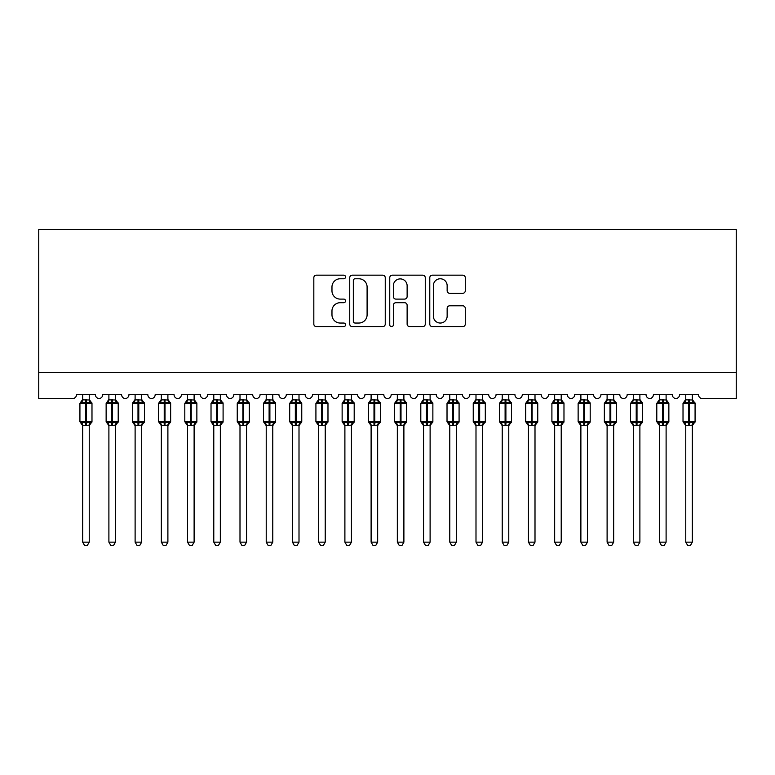 <?xml version="1.0" encoding="UTF-8"?>
<svg xmlns="http://www.w3.org/2000/svg" width="775" height="775" viewBox="0 0 775 775"><rect width="100%" height="100%" fill="white"/><g stroke="black" fill="none" stroke-linecap="round" stroke-linejoin="round"><path stroke-width="1.16" d="M345.543 276.966A1.802 1.802 0 0 0 343.742 275.164L316.394 275.164A2.577 2.577 0 0 0 313.827 277.741L313.827 324.066A2.577 2.577 0 0 0 316.394 326.643L343.742 326.643A1.802 1.802 0 0 0 345.543 324.841A1.802 1.802 0 0 0 343.742 323.039L340.206 323.039A8.234 8.234 0 0 1 331.971 314.805L331.971 310.94A8.234 8.234 0 0 1 340.206 302.705L343.742 302.705A1.802 1.802 0 0 0 345.543 300.903A1.802 1.802 0 0 0 343.742 299.102L340.206 299.102A8.234 8.234 0 0 1 331.971 290.867L331.971 287.002A8.234 8.234 0 0 1 340.206 278.767L343.742 278.767A1.802 1.802 0 0 0 345.543 276.966M462.723 293.308A2.577 2.577 0 0 0 465.291 290.732L465.291 277.741A2.577 2.577 0 0 0 462.723 275.164L432.353 275.164A2.577 2.577 0 0 0 429.776 277.741L429.776 324.066A2.577 2.577 0 0 0 432.353 326.643L462.723 326.643A2.577 2.577 0 0 0 465.291 324.066L465.291 308.363A2.577 2.577 0 0 0 462.723 305.796L449.723 305.796A2.577 2.577 0 0 0 447.146 308.363L447.146 316.152A6.888 6.888 0 0 1 440.268 323.039A6.888 6.888 0 0 1 433.38 316.152L433.38 285.655A6.888 6.888 0 0 1 440.268 278.767A6.888 6.888 0 0 1 447.146 285.655L447.146 290.732A2.577 2.577 0 0 0 449.723 293.308L462.723 293.308M736.25 372.358L736.25 229.448L38.75 229.448L38.75 398.582L72.579 398.582A3.933 3.933 0 0 0 76.512 394.649L95.393 394.649A3.933 3.933 0 0 0 99.064 398.573A3.933 3.933 0 0 0 102.736 394.649L121.607 394.649A3.933 3.933 0 0 0 125.279 398.573A3.933 3.933 0 0 0 128.95 394.649L147.831 394.649A3.933 3.933 0 0 0 151.503 398.573A3.933 3.933 0 0 0 155.174 394.649L174.055 394.649A3.933 3.933 0 0 0 177.727 398.573A3.933 3.933 0 0 0 181.398 394.649L200.279 394.649A3.933 3.933 0 0 0 203.951 398.573A3.933 3.933 0 0 0 207.623 394.649L226.494 394.649A3.933 3.933 0 0 0 230.165 398.573A3.933 3.933 0 0 0 233.837 394.649L252.718 394.649A3.933 3.933 0 0 0 256.389 398.573A3.933 3.933 0 0 0 260.061 394.649L278.942 394.649A3.933 3.933 0 0 0 282.613 398.573A3.933 3.933 0 0 0 286.285 394.649L305.166 394.649A3.933 3.933 0 0 0 308.838 398.573A3.933 3.933 0 0 0 312.509 394.649L331.39 394.649A3.933 3.933 0 0 0 335.052 398.573A3.933 3.933 0 0 0 338.723 394.649L357.604 394.649A3.933 3.933 0 0 0 361.276 398.573A3.933 3.933 0 0 0 364.948 394.649L383.828 394.649A3.933 3.933 0 0 0 387.5 398.573A3.933 3.933 0 0 0 391.172 394.649L410.052 394.649A3.933 3.933 0 0 0 413.724 398.573A3.933 3.933 0 0 0 417.396 394.649L436.277 394.649A3.933 3.933 0 0 0 439.948 398.573A3.933 3.933 0 0 0 443.61 394.649L462.491 394.649A3.933 3.933 0 0 0 466.162 398.573A3.933 3.933 0 0 0 469.834 394.649L488.715 394.649A3.933 3.933 0 0 0 492.387 398.573A3.933 3.933 0 0 0 496.058 394.649L514.939 394.649A3.933 3.933 0 0 0 518.611 398.573A3.933 3.933 0 0 0 522.282 394.649L541.163 394.649A3.933 3.933 0 0 0 544.835 398.573A3.933 3.933 0 0 0 548.506 394.649L567.377 394.649A3.933 3.933 0 0 0 571.049 398.573A3.933 3.933 0 0 0 574.721 394.649L593.602 394.649A3.933 3.933 0 0 0 597.273 398.573A3.933 3.933 0 0 0 600.945 394.649L619.826 394.649A3.933 3.933 0 0 0 623.497 398.573A3.933 3.933 0 0 0 627.169 394.649L646.05 394.649A3.933 3.933 0 0 0 649.721 398.573A3.933 3.933 0 0 0 653.393 394.649L672.264 394.649A3.933 3.933 0 0 0 675.936 398.573A3.933 3.933 0 0 0 679.607 394.649L698.488 394.649A3.933 3.933 0 0 0 702.421 398.582L736.25 398.582L736.25 372.358L38.75 372.358M385.252 277.741A2.577 2.577 0 0 0 382.676 275.164L352.305 275.164A2.577 2.577 0 0 0 349.728 277.741L349.728 324.066A2.577 2.577 0 0 0 352.305 326.643L382.676 326.643A2.577 2.577 0 0 0 385.252 324.066L385.252 277.741M392.324 275.164L422.695 275.164A2.577 2.577 0 0 1 425.272 277.741L425.272 324.066A2.577 2.577 0 0 1 422.695 326.643L409.704 326.643A2.577 2.577 0 0 1 407.127 324.066L407.127 305.282A2.577 2.577 0 0 0 404.55 302.705L395.928 302.705A2.577 2.577 0 0 0 393.351 305.282L393.351 324.841A1.802 1.802 0 0 1 391.549 326.643A1.802 1.802 0 0 1 389.748 324.841L389.748 277.741A2.577 2.577 0 0 1 392.324 275.164M355.134 278.767A1.802 1.802 0 0 0 353.332 280.569L353.332 321.238A1.802 1.802 0 0 0 355.134 323.039L358.864 323.039A8.234 8.234 0 0 0 367.098 314.805L367.098 287.002A8.234 8.234 0 0 0 358.864 278.767L355.134 278.767M407.127 285.781A6.888 6.888 0 0 0 400.239 278.893A6.888 6.888 0 0 0 393.351 285.781L393.351 296.525A2.577 2.577 0 0 0 395.928 299.102L404.55 299.102A2.577 2.577 0 0 0 407.127 296.525L407.127 285.781M82.673 542.142L89.232 542.142L87.255 545.552L84.64 545.552L82.673 542.142L82.673 425.223A2.887 2.751 180 0 0 81.152 422.821L81.724 421.978L85.56 422.898L85.56 421.716L86.345 421.716L86.345 402.186L90.181 403.107L91.121 402.138A1.308 1.308 0 0 1 91.983 403.368L79.922 403.368L79.922 421.716L85.56 421.716L85.56 402.186L81.724 403.107L81.152 402.264A2.887 2.751 0 0 0 82.673 399.842L89.232 399.978L89.232 394.649M89.232 542.142L89.232 425.107L85.56 425.494L85.56 422.898L86.345 422.898L86.345 421.716L91.983 421.716A1.308 1.308 0 0 1 91.121 422.947L89.232 425.659M89.232 425.243L89.232 425.243A2.887 2.751 180 0 1 90.743 422.821L90.181 421.978L86.345 422.898L86.345 425.494M85.56 425.494L82.673 425.243M82.673 394.649L82.673 399.861M81.724 403.107L82.102 401.993M90.181 403.107L89.232 399.978M89.232 425.107L90.181 421.978M82.673 425.107L81.724 421.978M108.897 542.142L115.446 542.142L113.479 545.552L110.864 545.552L108.897 542.142L108.897 425.223A2.887 2.751 180 0 0 107.376 422.821L107.938 421.978L111.774 422.898L111.774 421.716L112.569 421.716L112.569 402.186L116.395 403.107L117.345 402.138A1.308 1.308 0 0 1 118.207 403.368L106.136 403.368L106.136 421.716L111.774 421.716L111.774 402.186L107.938 403.107L107.376 402.264A2.887 2.751 0 0 0 108.897 399.842L115.456 399.978L115.446 394.649M115.446 542.142L115.456 425.107L111.774 425.494L111.774 422.898L112.569 422.898L112.569 421.716L118.207 421.716A1.308 1.308 0 0 1 117.345 422.947L115.446 425.659M115.446 425.243L115.446 425.243A2.887 2.751 180 0 1 116.967 422.821L116.395 421.978L112.569 422.898L112.569 425.494M111.774 425.494L108.897 425.243M108.897 394.649L108.897 399.861M107.938 403.107L108.326 401.993M116.395 403.107L115.456 399.978M115.456 425.107L116.395 421.978M108.888 425.107L107.938 421.978M135.112 542.142L141.67 542.142L139.703 545.552L137.088 545.552L135.112 542.142L135.112 425.223A2.887 2.751 180 0 0 133.6 422.821L134.162 421.978L137.998 422.898L137.998 421.716L138.783 421.716L138.783 402.186L142.619 403.107L143.559 402.138A1.308 1.308 0 0 1 144.421 403.368L132.36 403.368L132.36 421.716L137.998 421.716L137.998 402.186L134.162 403.107L133.6 402.264A2.887 2.751 0 0 0 135.112 399.842L141.67 399.978L141.67 394.649M141.67 542.142L141.67 425.107L137.998 425.494L137.998 422.898L138.783 422.898L138.783 421.716L144.421 421.716A1.308 1.308 0 0 1 143.559 422.947L141.67 425.659M141.67 425.243L141.67 425.243A2.887 2.751 180 0 1 143.181 422.821L142.619 421.978L138.783 422.898L138.783 425.494M137.998 425.494L135.112 425.243M135.112 394.649L135.112 399.861M134.162 403.107L134.55 401.993M142.619 403.107L141.67 399.978M141.67 425.107L142.619 421.978M135.112 425.107L134.162 421.978M161.336 542.142L167.894 542.142L165.928 545.552L163.302 545.552L161.336 542.142L161.336 425.223A2.887 2.751 180 0 0 159.824 422.821L160.386 421.978L164.222 422.898L164.222 421.716L165.007 421.716L165.007 402.186L168.843 403.107L169.783 402.138A1.308 1.308 0 0 1 170.645 403.368L158.584 403.368L158.584 421.716L164.222 421.716L164.222 402.186L160.386 403.107L159.824 402.264A2.887 2.751 0 0 0 161.336 399.842L167.894 399.978L167.894 394.649M167.894 542.142L167.894 425.107L164.222 425.494L164.222 422.898L165.007 422.898L165.007 421.716L170.645 421.716A1.308 1.308 0 0 1 169.783 422.947L167.894 425.659M167.894 425.243L167.894 425.243A2.887 2.751 180 0 1 169.405 422.821L168.843 421.978L165.007 422.898L165.007 425.494M164.222 425.494L161.336 425.243M161.336 394.649L161.336 399.861M160.386 403.107L160.774 401.993M168.843 403.107L167.894 399.978M167.894 425.107L168.843 421.978M161.336 425.107L160.386 421.978M187.56 542.142L194.118 542.142L192.142 545.552L189.526 545.552L187.56 542.142L187.56 425.223A2.887 2.751 180 0 0 186.048 422.821L186.61 421.978L190.447 422.898L190.447 421.716L191.231 421.716L191.231 402.186L195.068 403.107L196.007 402.138A1.308 1.308 0 0 1 196.869 403.368L184.808 403.368L184.808 421.716L190.447 421.716L190.447 402.186L186.61 403.107L186.048 402.264A2.887 2.751 0 0 0 187.56 399.842L194.118 399.978L194.118 394.649M194.118 542.142L194.118 425.107L190.447 425.494L190.447 422.898L191.231 422.898L191.231 421.716L196.869 421.716A1.308 1.308 0 0 1 196.007 422.947L194.118 425.659M194.118 425.243L194.118 425.243A2.887 2.751 180 0 1 195.629 422.821L195.068 421.978L191.231 422.898L191.231 425.494M190.447 425.494L187.56 425.243M187.56 394.649L187.56 399.861M186.61 403.107L186.988 401.993M195.068 403.107L194.118 399.978M194.118 425.107L195.068 421.978M187.56 425.107L186.61 421.978M213.784 542.142L220.333 542.142L218.366 545.552L215.75 545.552L213.784 542.142L213.784 425.223A2.887 2.751 180 0 0 212.263 422.821L212.825 421.978L216.661 422.898L216.661 421.716L217.455 421.716L217.455 402.186L221.292 403.107L222.231 402.138A1.308 1.308 0 0 1 223.093 403.368L211.023 403.368L211.023 421.716L216.661 421.716L216.661 402.186L212.825 403.107L212.263 402.264A2.887 2.751 0 0 0 213.784 399.842L220.342 399.978L220.333 394.649M220.333 542.142L220.342 425.107L216.661 425.494L216.661 422.898L217.455 422.898L217.455 421.716L223.093 421.716A1.308 1.308 0 0 1 222.231 422.947L220.333 425.659M220.333 425.243L220.333 425.243A2.887 2.751 180 0 1 221.853 422.821L221.292 421.978L217.455 422.898L217.455 425.494M216.661 425.494L213.784 425.243M213.784 394.649L213.784 399.861M212.825 403.107L213.212 401.993M221.292 403.107L220.342 399.978M220.342 425.107L221.292 421.978M213.774 425.107L212.825 421.978M239.998 542.142L246.557 542.142L244.59 545.552L241.974 545.552L239.998 542.142L239.998 425.223A2.887 2.751 180 0 0 238.487 422.821L239.049 421.978L242.885 422.898L242.885 421.716L243.67 421.716L243.67 402.186L247.506 403.107L248.455 402.138A1.308 1.308 0 0 1 249.308 403.368L237.247 403.368L237.247 421.716L242.885 421.716L242.885 402.186L239.049 403.107L238.487 402.264A2.887 2.751 0 0 0 239.998 399.842L246.557 399.978L246.557 394.649M246.557 542.142L246.557 425.107L242.885 425.494L242.885 422.898L243.67 422.898L243.67 421.716L249.308 421.716A1.308 1.308 0 0 1 248.455 422.947L246.557 425.659M246.557 425.243L246.557 425.243A2.887 2.751 180 0 1 248.068 422.821L247.506 421.978L243.67 422.898L243.67 425.494M242.885 425.494L239.998 425.243M239.998 394.649L239.998 399.861M239.049 403.107L239.436 401.993M247.506 403.107L246.557 399.978M246.557 425.107L247.506 421.978M239.998 425.107L239.049 421.978M266.222 542.142L272.781 542.142L270.814 545.552L268.189 545.552L266.222 542.142L266.222 425.223A2.887 2.751 180 0 0 264.711 422.821L265.273 421.978L269.109 422.898L269.109 421.716L269.894 421.716L269.894 402.186L273.73 403.107L274.67 402.138A1.308 1.308 0 0 1 275.532 403.368L263.471 403.368L263.471 421.716L269.109 421.716L269.109 402.186L265.273 403.107L264.711 402.264A2.887 2.751 0 0 0 266.222 399.842L272.781 399.978L272.781 394.649M272.781 542.142L272.781 425.107L269.109 425.494L269.109 422.898L269.894 422.898L269.894 421.716L275.532 421.716A1.308 1.308 0 0 1 274.67 422.947L272.781 425.659M272.781 425.243L272.781 425.243A2.887 2.751 180 0 1 274.292 422.821L273.73 421.978L269.894 422.898L269.894 425.494M269.109 425.494L266.222 425.243M266.222 394.649L266.222 399.861M265.273 403.107L265.66 401.993M273.73 403.107L272.781 399.978M272.781 425.107L273.73 421.978M266.222 425.107L265.273 421.978M292.446 542.142L299.005 542.142L297.038 545.552L294.413 545.552L292.446 542.142L292.446 425.223A2.887 2.751 180 0 0 290.935 422.821L291.497 421.978L295.333 422.898L295.333 421.716L296.118 421.716L296.118 402.186L299.954 403.107L300.894 402.138A1.308 1.308 0 0 1 301.756 403.368L289.695 403.368L289.695 421.716L295.333 421.716L295.333 402.186L291.497 403.107L290.935 402.264A2.887 2.751 0 0 0 292.446 399.842L299.005 399.978L299.005 394.649M299.005 542.142L299.005 425.107L295.333 425.494L295.333 422.898L296.118 422.898L296.118 421.716L301.756 421.716A1.308 1.308 0 0 1 300.894 422.947L299.005 425.659M299.005 425.243L299.005 425.243A2.887 2.751 180 0 1 300.516 422.821L299.954 421.978L296.118 422.898L296.118 425.494M295.333 425.494L292.446 425.243M292.446 394.649L292.446 399.861M291.497 403.107L291.884 401.993M299.954 403.107L299.005 399.978M299.005 425.107L299.954 421.978M292.446 425.107L291.497 421.978M318.67 542.142L325.219 542.142L323.252 545.552L320.637 545.552L318.67 542.142L318.67 425.223A2.887 2.751 180 0 0 317.149 422.821L317.721 421.978L321.548 422.898L321.548 421.716L322.342 421.716L322.342 402.186L326.178 403.107L327.118 402.138A1.308 1.308 0 0 1 327.98 403.368L315.919 403.368L315.919 421.716L321.548 421.716L321.548 402.186L317.721 403.107L317.149 402.264A2.887 2.751 0 0 0 318.67 399.842L325.229 399.978L325.219 394.649M325.219 542.142L325.229 425.107L321.548 425.494L321.548 422.898L322.342 422.898L322.342 421.716L327.98 421.716A1.308 1.308 0 0 1 327.118 422.947L325.219 425.659M325.219 425.243L325.219 425.243A2.887 2.751 180 0 1 326.74 422.821L326.178 421.978L322.342 422.898L322.342 425.494M321.548 425.494L318.67 425.243M318.67 394.649L318.67 399.861M317.721 403.107L318.099 401.993M326.178 403.107L325.229 399.978M325.229 425.107L326.178 421.978M318.67 425.107L317.721 421.978M344.894 542.142L351.443 542.142L349.477 545.552L346.861 545.552L344.894 542.142L344.894 425.223A2.887 2.751 180 0 0 343.373 422.821L343.935 421.978L347.772 422.898L347.772 421.716L348.556 421.716L348.556 402.186L352.392 403.107L353.342 402.138A1.308 1.308 0 0 1 354.194 403.368L342.133 403.368L342.133 421.716L347.772 421.716L347.772 402.186L343.935 403.107L343.373 402.264A2.887 2.751 0 0 0 344.894 399.842L351.443 399.978L351.443 394.649M351.443 542.142L351.443 425.107L347.772 425.494L347.772 422.898L348.556 422.898L348.556 421.716L354.194 421.716A1.308 1.308 0 0 1 353.342 422.947L351.443 425.659M351.443 425.243L351.443 425.243A2.887 2.751 180 0 1 352.964 422.821L352.392 421.978L348.556 422.898L348.556 425.494M347.772 425.494L344.894 425.243M344.894 394.649L344.894 399.861M343.935 403.107L344.323 401.993M352.392 403.107L351.443 399.978M351.443 425.107L352.392 421.978M344.885 425.107L343.935 421.978M371.109 542.142L377.667 542.142L375.701 545.552L373.075 545.552L371.109 542.142L371.109 425.223A2.887 2.751 180 0 0 369.597 422.821L370.159 421.978L373.996 422.898L373.996 421.716L374.78 421.716L374.78 402.186L378.617 403.107L379.556 402.138A1.308 1.308 0 0 1 380.418 403.368L368.358 403.368L368.358 421.716L373.996 421.716L373.996 402.186L370.159 403.107L369.597 402.264A2.887 2.751 0 0 0 371.109 399.842L377.667 399.978L377.667 394.649M377.667 542.142L377.667 425.107L373.996 425.494L373.996 422.898L374.78 422.898L374.78 421.716L380.418 421.716A1.308 1.308 0 0 1 379.556 422.947L377.667 425.659M377.667 425.243L377.667 425.243A2.887 2.751 180 0 1 379.178 422.821L378.617 421.978L374.78 422.898L374.78 425.494M373.996 425.494L371.109 425.243M371.109 394.649L371.109 399.861M370.159 403.107L370.547 401.993M378.617 403.107L377.667 399.978M377.667 425.107L378.617 421.978M371.109 425.107L370.159 421.978M397.333 542.142L403.891 542.142L401.925 545.552L399.299 545.552L397.333 542.142L397.333 425.223A2.887 2.751 180 0 0 395.822 422.821L396.383 421.978L400.22 422.898L400.22 421.716L401.004 421.716L401.004 402.186L404.841 403.107L405.78 402.138A1.308 1.308 0 0 1 406.642 403.368L394.582 403.368L394.582 421.716L400.22 421.716L400.22 402.186L396.383 403.107L395.822 402.264A2.887 2.751 0 0 0 397.333 399.842L403.891 399.978L403.891 394.649M403.891 542.142L403.891 425.107L400.22 425.494L400.22 422.898L401.004 422.898L401.004 421.716L406.642 421.716A1.308 1.308 0 0 1 405.78 422.947L403.891 425.659M403.891 425.243L403.891 425.243A2.887 2.751 180 0 1 405.403 422.821L404.841 421.978L401.004 422.898L401.004 425.494M400.22 425.494L397.333 425.243M397.333 394.649L397.333 399.861M396.383 403.107L396.771 401.993M404.841 403.107L403.891 399.978M403.891 425.107L404.841 421.978M397.333 425.107L396.383 421.978M423.557 542.142L430.106 542.142L428.139 545.552L425.523 545.552L423.557 542.142L423.557 425.223A2.887 2.751 180 0 0 422.036 422.821L422.608 421.978L426.444 422.898L426.444 421.716L427.228 421.716L427.228 402.186L431.065 403.107L432.004 402.138A1.308 1.308 0 0 1 432.867 403.368L420.806 403.368L420.806 421.716L426.444 421.716L426.444 402.186L422.608 403.107L422.036 402.264A2.887 2.751 0 0 0 423.557 399.842L430.115 399.978L430.106 394.649M430.106 542.142L430.115 425.107L426.444 425.494L426.444 422.898L427.228 422.898L427.228 421.716L432.867 421.716A1.308 1.308 0 0 1 432.004 422.947L430.106 425.659M430.106 425.243L430.106 425.243A2.887 2.751 180 0 1 431.627 422.821L431.065 421.978L427.228 422.898L427.228 425.494M426.444 425.494L423.557 425.243M423.557 394.649L423.557 399.861M422.608 403.107L422.985 401.993M431.065 403.107L430.115 399.978M430.115 425.107L431.065 421.978M423.557 425.107L422.608 421.978M449.781 542.142L456.33 542.142L454.363 545.552L451.748 545.552L449.781 542.142L449.781 425.223A2.887 2.751 180 0 0 448.26 422.821L448.822 421.978L452.658 422.898L452.658 421.716L453.452 421.716L453.452 402.186L457.279 403.107L458.228 402.138A1.308 1.308 0 0 1 459.081 403.368L447.02 403.368L447.02 421.716L452.658 421.716L452.658 402.186L448.822 403.107L448.26 402.264A2.887 2.751 0 0 0 449.781 399.842L456.33 399.978L456.33 394.649M456.33 542.142L456.33 425.107L452.658 425.494L452.658 422.898L453.452 422.898L453.452 421.716L459.081 421.716A1.308 1.308 0 0 1 458.228 422.947L456.33 425.659M456.33 425.243L456.33 425.243A2.887 2.751 180 0 1 457.851 422.821L457.279 421.978L453.452 422.898L453.452 425.494M452.658 425.494L449.781 425.243M449.781 394.649L449.781 399.861M448.822 403.107L449.209 401.993M457.279 403.107L456.33 399.978M456.33 425.107L457.279 421.978M449.771 425.107L448.822 421.978M475.995 542.142L482.554 542.142L480.587 545.552L477.962 545.552L475.995 542.142L475.995 425.223A2.887 2.751 180 0 0 474.484 422.821L475.046 421.978L478.882 422.898L478.882 421.716L479.667 421.716L479.667 402.186L483.503 403.107L484.443 402.138A1.308 1.308 0 0 1 485.305 403.368L473.244 403.368L473.244 421.716L478.882 421.716L478.882 402.186L475.046 403.107L474.484 402.264A2.887 2.751 0 0 0 475.995 399.842L482.554 399.978L482.554 394.649M482.554 542.142L482.554 425.107L478.882 425.494L478.882 422.898L479.667 422.898L479.667 421.716L485.305 421.716A1.308 1.308 0 0 1 484.443 422.947L482.554 425.659M482.554 425.243L482.554 425.243A2.887 2.751 180 0 1 484.065 422.821L483.503 421.978L479.667 422.898L479.667 425.494M478.882 425.494L475.995 425.243M475.995 394.649L475.995 399.861M475.046 403.107L475.433 401.993M483.503 403.107L482.554 399.978M482.554 425.107L483.503 421.978M475.995 425.107L475.046 421.978M502.219 542.142L508.778 542.142L506.811 545.552L504.186 545.552L502.219 542.142L502.219 425.223A2.887 2.751 180 0 0 500.708 422.821L501.27 421.978L505.106 422.898L505.106 421.716L505.891 421.716L505.891 402.186L509.727 403.107L510.667 402.138A1.308 1.308 0 0 1 511.529 403.368L499.468 403.368L499.468 421.716L505.106 421.716L505.106 402.186L501.27 403.107L500.708 402.264A2.887 2.751 0 0 0 502.219 399.842L508.778 399.978L508.778 394.649M508.778 542.142L508.778 425.107L505.106 425.494L505.106 422.898L505.891 422.898L505.891 421.716L511.529 421.716A1.308 1.308 0 0 1 510.667 422.947L508.778 425.659M508.778 425.243L508.778 425.243A2.887 2.751 180 0 1 510.289 422.821L509.727 421.978L505.891 422.898L505.891 425.494M505.106 425.494L502.219 425.243M502.219 394.649L502.219 399.861M501.27 403.107L501.658 401.993M509.727 403.107L508.778 399.978M508.778 425.107L509.727 421.978M502.219 425.107L501.27 421.978M528.443 542.142L535.002 542.142L533.026 545.552L530.41 545.552L528.443 542.142L528.443 425.223A2.887 2.751 180 0 0 526.932 422.821L527.494 421.978L531.33 422.898L531.33 421.716L532.115 421.716L532.115 402.186L535.951 403.107L536.891 402.138A1.308 1.308 0 0 1 537.753 403.368L525.692 403.368L525.692 421.716L531.33 421.716L531.33 402.186L527.494 403.107L526.932 402.264A2.887 2.751 0 0 0 528.443 399.842L535.002 399.978L535.002 394.649M535.002 542.142L535.002 425.107L531.33 425.494L531.33 422.898L532.115 422.898L532.115 421.716L537.753 421.716A1.308 1.308 0 0 1 536.891 422.947L535.002 425.659M535.002 425.243L535.002 425.243A2.887 2.751 180 0 1 536.513 422.821L535.951 421.978L532.115 422.898L532.115 425.494M531.33 425.494L528.443 425.243M528.443 394.649L528.443 399.861M527.494 403.107L527.872 401.993M535.951 403.107L535.002 399.978M535.002 425.107L535.951 421.978M528.443 425.107L527.494 421.978M554.667 542.142L561.216 542.142L559.25 545.552L556.634 545.552L554.667 542.142L554.667 425.223A2.887 2.751 180 0 0 553.147 422.821L553.708 421.978L557.545 422.898L557.545 421.716L558.339 421.716L558.339 402.186L562.175 403.107L563.115 402.138A1.308 1.308 0 0 1 563.977 403.368L551.907 403.368L551.907 421.716L557.545 421.716L557.545 402.186L553.708 403.107L553.147 402.264A2.887 2.751 0 0 0 554.667 399.842L561.226 399.978L561.216 394.649M561.216 542.142L561.226 425.107L557.545 425.494L557.545 422.898L558.339 422.898L558.339 421.716L563.977 421.716A1.308 1.308 0 0 1 563.115 422.947L561.216 425.659M561.216 425.243L561.216 425.243A2.887 2.751 180 0 1 562.737 422.821L562.175 421.978L558.339 422.898L558.339 425.494M557.545 425.494L554.667 425.243M554.667 394.649L554.667 399.861M553.708 403.107L554.096 401.993M562.175 403.107L561.226 399.978M561.226 425.107L562.175 421.978M554.658 425.107L553.708 421.978M580.882 542.142L587.44 542.142L585.474 545.552L582.858 545.552L580.882 542.142L580.882 425.223A2.887 2.751 180 0 0 579.371 422.821L579.933 421.978L583.769 422.898L583.769 421.716L584.553 421.716L584.553 402.186L588.39 403.107L589.329 402.138A1.308 1.308 0 0 1 590.192 403.368L578.131 403.368L578.131 421.716L583.769 421.716L583.769 402.186L579.933 403.107L579.371 402.264A2.887 2.751 0 0 0 580.882 399.842L587.44 399.978L587.44 394.649M587.44 542.142L587.44 425.107L583.769 425.494L583.769 422.898L584.553 422.898L584.553 421.716L590.192 421.716A1.308 1.308 0 0 1 589.329 422.947L587.44 425.659M587.44 425.243L587.44 425.243A2.887 2.751 180 0 1 588.952 422.821L588.39 421.978L584.553 422.898L584.553 425.494M583.769 425.494L580.882 425.243M580.882 394.649L580.882 399.861M579.933 403.107L580.32 401.993M588.39 403.107L587.44 399.978M587.44 425.107L588.39 421.978M580.882 425.107L579.933 421.978M607.106 542.142L613.664 542.142L611.698 545.552L609.072 545.552L607.106 542.142L607.106 425.223A2.887 2.751 180 0 0 605.595 422.821L606.157 421.978L609.993 422.898L609.993 421.716L610.778 421.716L610.778 402.186L614.614 403.107L615.553 402.138A1.308 1.308 0 0 1 616.416 403.368L604.355 403.368L604.355 421.716L609.993 421.716L609.993 402.186L606.157 403.107L605.595 402.264A2.887 2.751 0 0 0 607.106 399.842L613.664 399.978L613.664 394.649M613.664 542.142L613.664 425.107L609.993 425.494L609.993 422.898L610.778 422.898L610.778 421.716L616.416 421.716A1.308 1.308 0 0 1 615.553 422.947L613.664 425.659M613.664 425.243L613.664 425.243A2.887 2.751 180 0 1 615.176 422.821L614.614 421.978L610.778 422.898L610.778 425.494M609.993 425.494L607.106 425.243M607.106 394.649L607.106 399.861M606.157 403.107L606.544 401.993M614.614 403.107L613.664 399.978M613.664 425.107L614.614 421.978M607.106 425.107L606.157 421.978M633.33 542.142L639.888 542.142L637.912 545.552L635.297 545.552L633.33 542.142L633.33 425.223A2.887 2.751 180 0 0 631.819 422.821L632.381 421.978L636.217 422.898L636.217 421.716L637.002 421.716L637.002 402.186L640.838 403.107L641.778 402.138A1.308 1.308 0 0 1 642.64 403.368L630.579 403.368L630.579 421.716L636.217 421.716L636.217 402.186L632.381 403.107L631.819 402.264A2.887 2.751 0 0 0 633.33 399.842L639.888 399.978L639.888 394.649M639.888 542.142L639.888 425.107L636.217 425.494L636.217 422.898L637.002 422.898L637.002 421.716L642.64 421.716A1.308 1.308 0 0 1 641.778 422.947L639.888 425.659M639.888 425.243L639.888 425.243A2.887 2.751 180 0 1 641.4 422.821L640.838 421.978L637.002 422.898L637.002 425.494M636.217 425.494L633.33 425.243M633.33 394.649L633.33 399.861M632.381 403.107L632.768 401.993M640.838 403.107L639.888 399.978M639.888 425.107L640.838 421.978M633.33 425.107L632.381 421.978M659.554 542.142L666.103 542.142L664.136 545.552L661.521 545.552L659.554 542.142L659.554 425.223A2.887 2.751 180 0 0 658.033 422.821L658.605 421.978L662.431 422.898L662.431 421.716L663.226 421.716L663.226 402.186L667.062 403.107L668.002 402.138A1.308 1.308 0 0 1 668.864 403.368L656.793 403.368L656.793 421.716L662.431 421.716L662.431 402.186L658.605 403.107L658.033 402.264A2.887 2.751 0 0 0 659.554 399.842L666.113 399.978L666.103 394.649M666.103 542.142L666.113 425.107L662.431 425.494L662.431 422.898L663.226 422.898L663.226 421.716L668.864 421.716A1.308 1.308 0 0 1 668.002 422.947L666.103 425.659M666.103 425.243L666.103 425.243A2.887 2.751 180 0 1 667.624 422.821L667.062 421.978L663.226 422.898L663.226 425.494M662.431 425.494L659.554 425.243M659.554 394.649L659.554 399.861M658.605 403.107L658.982 401.993M667.062 403.107L666.113 399.978M666.113 425.107L667.062 421.978M659.544 425.107L658.605 421.978M685.768 542.142L692.327 542.142L690.36 545.552L687.745 545.552L685.768 542.142L685.768 425.223A2.887 2.751 180 0 0 684.257 422.821L684.819 421.978L688.655 422.898L688.655 421.716L689.44 421.716L689.44 402.186L693.276 403.107L694.226 402.138A1.308 1.308 0 0 1 695.078 403.368L683.017 403.368L683.017 421.716L688.655 421.716L688.655 402.186L684.819 403.107L684.257 402.264A2.887 2.751 0 0 0 685.768 399.842L692.327 399.978L692.327 394.649M692.327 542.142L692.327 425.107L688.655 425.494L688.655 422.898L689.44 422.898L689.44 421.716L695.078 421.716A1.308 1.308 0 0 1 694.226 422.947L692.327 425.659M692.327 425.243L692.327 425.243A2.887 2.751 180 0 1 693.848 422.821L693.276 421.978L689.44 422.898L689.44 425.494M688.655 425.494L685.768 425.243M685.768 394.649L685.768 399.861M684.819 403.107L685.207 401.993M693.276 403.107L692.327 399.978M692.327 425.107L693.276 421.978M685.768 425.107L684.819 421.978M86.345 399.59L86.345 402.186L85.56 402.186L85.56 399.59M90.743 402.264A2.887 2.751 0 0 1 89.232 399.842M112.569 399.59L112.569 402.186L111.774 402.186L111.774 399.59M116.967 402.264A2.887 2.751 0 0 1 115.446 399.842M138.783 399.59L138.783 402.186L137.998 402.186L137.998 399.59M143.181 402.264A2.887 2.751 0 0 1 141.67 399.842M165.007 399.59L165.007 402.186L164.222 402.186L164.222 399.59M169.405 402.264A2.887 2.751 0 0 1 167.894 399.842M191.231 399.59L191.231 402.186L190.447 402.186L190.447 399.59M195.629 402.264A2.887 2.751 0 0 1 194.118 399.842M217.455 399.59L217.455 402.186L216.661 402.186L216.661 399.59M221.853 402.264A2.887 2.751 0 0 1 220.333 399.842M243.67 399.59L243.67 402.186L242.885 402.186L242.885 399.59M248.068 402.264A2.887 2.751 0 0 1 246.557 399.842M269.894 399.59L269.894 402.186L269.109 402.186L269.109 399.59M274.292 402.264A2.887 2.751 0 0 1 272.781 399.842M296.118 399.59L296.118 402.186L295.333 402.186L295.333 399.59M300.516 402.264A2.887 2.751 0 0 1 299.005 399.842M322.342 399.59L322.342 402.186L321.548 402.186L321.548 399.59M326.74 402.264A2.887 2.751 0 0 1 325.219 399.842M348.556 399.59L348.556 402.186L347.772 402.186L347.772 399.59M352.964 402.264A2.887 2.751 0 0 1 351.443 399.842M374.78 399.59L374.78 402.186L373.996 402.186L373.996 399.59M379.178 402.264A2.887 2.751 0 0 1 377.667 399.842M401.004 399.59L401.004 402.186L400.22 402.186L400.22 399.59M405.403 402.264A2.887 2.751 0 0 1 403.891 399.842M427.228 399.59L427.228 402.186L426.444 402.186L426.444 399.59M431.627 402.264A2.887 2.751 0 0 1 430.106 399.842M453.452 399.59L453.452 402.186L452.658 402.186L452.658 399.59M457.851 402.264A2.887 2.751 0 0 1 456.33 399.842M479.667 399.59L479.667 402.186L478.882 402.186L478.882 399.59M484.065 402.264A2.887 2.751 0 0 1 482.554 399.842M505.891 399.59L505.891 402.186L505.106 402.186L505.106 399.59M510.289 402.264A2.887 2.751 0 0 1 508.778 399.842M532.115 399.59L532.115 402.186L531.33 402.186L531.33 399.59M536.513 402.264A2.887 2.751 0 0 1 535.002 399.842M558.339 399.59L558.339 402.186L557.545 402.186L557.545 399.59M562.737 402.264A2.887 2.751 0 0 1 561.216 399.842M584.553 399.59L584.553 402.186L583.769 402.186L583.769 399.59M588.952 402.264A2.887 2.751 0 0 1 587.44 399.842M610.778 399.59L610.778 402.186L609.993 402.186L609.993 399.59M615.176 402.264A2.887 2.751 0 0 1 613.664 399.842M637.002 399.59L637.002 402.186L636.217 402.186L636.217 399.59M641.4 402.264A2.887 2.751 0 0 1 639.888 399.842M663.226 399.59L663.226 402.186L662.431 402.186L662.431 399.59M667.624 402.264A2.887 2.751 0 0 1 666.103 399.842M689.44 399.59L689.44 402.186L688.655 402.186L688.655 399.59M693.848 402.264A2.887 2.751 0 0 1 692.327 399.842M91.983 421.716L91.983 403.368M82.673 425.659L79.922 421.716M82.673 399.425L79.922 403.368M91.121 402.138L89.232 399.425M118.207 421.716L118.207 403.368M108.897 425.659L106.136 421.716M108.897 399.425L106.136 403.368M117.345 402.138L115.446 399.425M144.421 421.716L144.421 403.368M135.112 425.659L132.36 421.716M135.112 399.425L132.36 403.368M143.559 402.138L141.67 399.425M170.645 421.716L170.645 403.368M161.336 425.659L158.584 421.716M161.336 399.425L158.584 403.368M169.783 402.138L167.894 399.425M196.869 421.716L196.869 403.368M187.56 425.659L184.808 421.716M187.56 399.425L184.808 403.368M196.007 402.138L194.118 399.425M223.093 421.716L223.093 403.368M213.784 425.659L211.023 421.716M213.784 399.425L211.023 403.368M222.231 402.138L220.333 399.425M249.308 421.716L249.308 403.368M239.998 425.659L237.247 421.716M239.998 399.425L237.247 403.368M248.455 402.138L246.557 399.425M275.532 421.716L275.532 403.368M266.222 425.659L263.471 421.716M266.222 399.425L263.471 403.368M274.67 402.138L272.781 399.425M301.756 421.716L301.756 403.368M292.446 425.659L289.695 421.716M292.446 399.425L289.695 403.368M300.894 402.138L299.005 399.425M327.98 421.716L327.98 403.368M318.67 425.659L315.919 421.716M318.67 399.425L315.919 403.368M327.118 402.138L325.219 399.425M354.194 421.716L354.194 403.368M344.894 425.659L342.133 421.716M344.894 399.425L342.133 403.368M353.342 402.138L351.443 399.425M380.418 421.716L380.418 403.368M371.109 425.659L368.358 421.716M371.109 399.425L368.358 403.368M379.556 402.138L377.667 399.425M406.642 421.716L406.642 403.368M397.333 425.659L394.582 421.716M397.333 399.425L394.582 403.368M405.78 402.138L403.891 399.425M432.867 421.716L432.867 403.368M423.557 425.659L420.806 421.716M423.557 399.425L420.806 403.368M432.004 402.138L430.106 399.425M459.081 421.716L459.081 403.368M449.781 425.659L447.02 421.716M449.781 399.425L447.02 403.368M458.228 402.138L456.33 399.425M485.305 421.716L485.305 403.368M475.995 425.659L473.244 421.716M475.995 399.425L473.244 403.368M484.443 402.138L482.554 399.425M511.529 421.716L511.529 403.368M502.219 425.659L499.468 421.716M502.219 399.425L499.468 403.368M510.667 402.138L508.778 399.425M537.753 421.716L537.753 403.368M528.443 425.659L525.692 421.716M528.443 399.425L525.692 403.368M536.891 402.138L535.002 399.425M563.977 421.716L563.977 403.368M554.667 425.659L551.907 421.716M554.667 399.425L551.907 403.368M563.115 402.138L561.216 399.425M590.192 421.716L590.192 403.368M580.882 425.659L578.131 421.716M580.882 399.425L578.131 403.368M589.329 402.138L587.44 399.425M616.416 421.716L616.416 403.368M607.106 425.659L604.355 421.716M607.106 399.425L604.355 403.368M615.553 402.138L613.664 399.425M642.64 421.716L642.64 403.368M633.33 425.659L630.579 421.716M633.33 399.425L630.579 403.368M641.778 402.138L639.888 399.425M668.864 421.716L668.864 403.368M659.554 425.659L656.793 421.716M659.554 399.425L656.793 403.368M668.002 402.138L666.103 399.425M695.078 421.716L695.078 403.368M685.768 425.659L683.017 421.716M685.768 399.425L683.017 403.368M694.226 402.138L692.327 399.425"/></g></svg>
